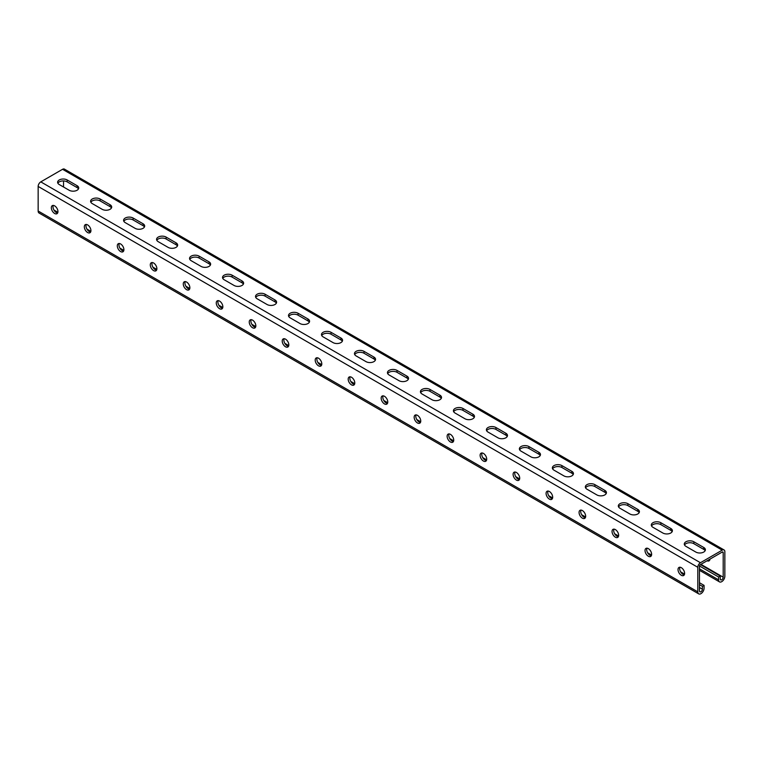 <?xml version="1.0" encoding="UTF-8"?>
<svg xmlns="http://www.w3.org/2000/svg" width="763" height="763" viewBox="0 0 763 763"><rect width="100%" height="100%" fill="white"/><g stroke="black" fill="none" stroke-linecap="round" stroke-linejoin="round"><path stroke-width="1.14" d="M450.437 434.376A4.664 2.69 -120 0 0 448.1 434.137A4.664 2.69 -120 0 0 447.385 437.876A4.664 2.69 -120 0 0 450.437 441.987A4.664 2.69 -120 0 0 452.764 442.225A4.664 2.69 -120 0 0 453.48 438.487A4.664 2.69 -120 0 0 450.437 434.376M449.073 433.928A4.664 2.69 -120 0 0 452.087 441.033A4.664 2.69 -120 0 0 453.441 441.481M417.447 415.33A4.664 2.69 -120 0 0 415.12 415.101A4.664 2.69 -120 0 0 414.404 418.839A4.664 2.69 -120 0 0 417.447 422.95A4.664 2.69 -120 0 0 419.784 423.179A4.664 2.69 -120 0 0 420.499 419.44A4.664 2.69 -120 0 0 417.447 415.33M416.093 414.881A4.664 2.69 -120 0 0 419.097 421.996A4.664 2.69 -120 0 0 420.461 422.444M384.466 396.293A4.664 2.69 -120 0 0 382.139 396.054A4.664 2.69 -120 0 0 381.424 399.793A4.664 2.69 -120 0 0 384.466 403.904A4.664 2.69 -120 0 0 386.803 404.132A4.664 2.69 -120 0 0 387.518 400.394A4.664 2.69 -120 0 0 384.466 396.293M383.112 395.844A4.664 2.69 -120 0 0 386.116 402.95A4.664 2.69 -120 0 0 387.47 403.398M351.485 377.246A4.664 2.69 -120 0 0 349.149 377.017A4.664 2.69 -120 0 0 348.443 380.756A4.664 2.69 -120 0 0 351.485 384.867A4.664 2.69 -120 0 0 353.822 385.096A4.664 2.69 -120 0 0 354.537 381.357A4.664 2.69 -120 0 0 351.485 377.246M350.131 376.798A4.664 2.69 -120 0 0 353.135 383.913A4.664 2.69 -120 0 0 354.49 384.361M318.505 358.2A4.664 2.69 -120 0 0 316.168 357.971A4.664 2.69 -120 0 0 315.453 361.71A4.664 2.69 -120 0 0 318.505 365.82A4.664 2.69 -120 0 0 320.832 366.049A4.664 2.69 -120 0 0 321.547 362.311A4.664 2.69 -120 0 0 318.505 358.2M317.15 357.761A4.664 2.69 -120 0 0 320.155 364.867A4.664 2.69 -120 0 0 321.509 365.315M285.524 339.163A4.664 2.69 -120 0 0 283.187 338.934A4.664 2.69 -120 0 0 282.472 342.663A4.664 2.69 -120 0 0 285.524 346.774A4.664 2.69 -120 0 0 287.851 347.012A4.664 2.69 -120 0 0 288.567 343.274A4.664 2.69 -120 0 0 285.524 339.163M284.16 338.715A4.664 2.69 -120 0 0 287.174 345.83A4.664 2.69 -120 0 0 288.528 346.268M252.534 320.117A4.664 2.69 -120 0 0 250.207 319.888A4.664 2.69 -120 0 0 249.491 323.626A4.664 2.69 -120 0 0 252.534 327.737A4.664 2.69 -120 0 0 254.871 327.966A4.664 2.69 -120 0 0 255.586 324.227A4.664 2.69 -120 0 0 252.534 320.117M251.18 319.668A4.664 2.69 -120 0 0 254.184 326.783A4.664 2.69 -120 0 0 255.548 327.232M219.553 301.08A4.664 2.69 -120 0 0 217.226 300.841A4.664 2.69 -120 0 0 216.511 304.58A4.664 2.69 -120 0 0 219.553 308.691A4.664 2.69 -120 0 0 221.89 308.92A4.664 2.69 -120 0 0 222.605 305.19A4.664 2.69 -120 0 0 219.553 301.08M218.199 300.632A4.664 2.69 -120 0 0 221.203 307.737A4.664 2.69 -120 0 0 222.558 308.185M186.573 282.033A4.664 2.69 -120 0 0 184.236 281.805A4.664 2.69 -120 0 0 183.521 285.543A4.664 2.69 -120 0 0 186.573 289.654A4.664 2.69 -120 0 0 188.9 289.883A4.664 2.69 -120 0 0 189.615 286.144A4.664 2.69 -120 0 0 186.573 282.033M185.218 281.585A4.664 2.69 -120 0 0 188.223 288.7A4.664 2.69 -120 0 0 189.577 289.148M153.592 262.987A4.664 2.69 -120 0 0 151.255 262.758A4.664 2.69 -120 0 0 150.54 266.497A4.664 2.69 -120 0 0 153.592 270.607A4.664 2.69 -120 0 0 155.919 270.836A4.664 2.69 -120 0 0 156.634 267.098A4.664 2.69 -120 0 0 153.592 262.987M152.228 262.548A4.664 2.69 -120 0 0 155.242 269.654A4.664 2.69 -120 0 0 156.596 270.102M120.611 243.95A4.664 2.69 -120 0 0 118.275 243.721A4.664 2.69 -120 0 0 117.559 247.46A4.664 2.69 -120 0 0 120.611 251.571A4.664 2.69 -120 0 0 122.938 251.8A4.664 2.69 -120 0 0 123.654 248.061A4.664 2.69 -120 0 0 120.611 243.95M119.247 243.502A4.664 2.69 -120 0 0 122.252 250.617A4.664 2.69 -120 0 0 123.616 251.056M87.621 224.904A4.664 2.69 -120 0 0 85.294 224.675A4.664 2.69 -120 0 0 84.579 228.414A4.664 2.69 -120 0 0 87.621 232.524A4.664 2.69 -120 0 0 89.958 232.753A4.664 2.69 -120 0 0 90.673 229.014A4.664 2.69 -120 0 0 87.621 224.904M86.267 224.465A4.664 2.69 -120 0 0 89.271 231.571A4.664 2.69 -120 0 0 90.635 232.019M54.64 205.867A4.664 2.69 -120 0 0 52.313 205.629A4.664 2.69 -120 0 0 51.598 209.367A4.664 2.69 -120 0 0 54.64 213.478A4.664 2.69 -120 0 0 56.977 213.716A4.664 2.69 -120 0 0 57.692 209.978A4.664 2.69 -120 0 0 54.64 205.867M53.286 205.419A4.664 2.69 -120 0 0 56.29 212.534A4.664 2.69 -120 0 0 57.645 212.972M483.418 453.413A4.664 2.69 -120 0 0 481.081 453.184A4.664 2.69 -120 0 0 480.366 456.923A4.664 2.69 -120 0 0 483.418 461.033A4.664 2.69 -120 0 0 485.745 461.262A4.664 2.69 -120 0 0 486.46 457.523A4.664 2.69 -120 0 0 483.418 453.413M482.063 452.964A4.664 2.69 -120 0 0 485.068 460.079A4.664 2.69 -120 0 0 486.422 460.528M681.311 567.672A4.664 2.69 -120 0 0 678.984 567.443A4.664 2.69 -120 0 0 678.269 571.172A4.664 2.69 -120 0 0 681.311 575.283A4.664 2.69 -120 0 0 683.648 575.521A4.664 2.69 -120 0 0 684.363 571.783A4.664 2.69 -120 0 0 681.311 567.672M679.957 567.224A4.664 2.69 -120 0 0 682.961 574.339A4.664 2.69 -120 0 0 684.316 574.777M648.331 548.626A4.664 2.69 -120 0 0 645.994 548.397A4.664 2.69 -120 0 0 645.279 552.135A4.664 2.69 -120 0 0 648.331 556.246A4.664 2.69 -120 0 0 650.658 556.475A4.664 2.69 -120 0 0 651.373 552.736A4.664 2.69 -120 0 0 648.331 548.626M646.976 548.177A4.664 2.69 -120 0 0 649.981 555.292A4.664 2.69 -120 0 0 651.335 555.741M615.35 529.589A4.664 2.69 -120 0 0 613.013 529.35A4.664 2.69 -120 0 0 612.298 533.089A4.664 2.69 -120 0 0 615.35 537.2A4.664 2.69 -120 0 0 617.677 537.429A4.664 2.69 -120 0 0 618.392 533.699A4.664 2.69 -120 0 0 615.35 529.589M613.986 529.14A4.664 2.69 -120 0 0 617 536.246A4.664 2.69 -120 0 0 618.354 536.694M582.369 510.542A4.664 2.69 -120 0 0 580.033 510.313A4.664 2.69 -120 0 0 579.317 514.052A4.664 2.69 -120 0 0 582.369 518.163A4.664 2.69 -120 0 0 584.696 518.392A4.664 2.69 -120 0 0 585.412 514.653A4.664 2.69 -120 0 0 582.369 510.542M581.005 510.094A4.664 2.69 -120 0 0 584.01 517.209A4.664 2.69 -120 0 0 585.374 517.657M516.398 472.459A4.664 2.69 -120 0 0 514.071 472.23A4.664 2.69 -120 0 0 513.356 475.969A4.664 2.69 -120 0 0 516.398 480.07A4.664 2.69 -120 0 0 518.735 480.309A4.664 2.69 -120 0 0 519.45 476.57A4.664 2.69 -120 0 0 516.398 472.459M515.044 472.011A4.664 2.69 -120 0 0 518.048 479.126A4.664 2.69 -120 0 0 519.403 479.565M549.379 491.496A4.664 2.69 -120 0 0 547.052 491.267A4.664 2.69 -120 0 0 546.337 495.006A4.664 2.69 -120 0 0 549.379 499.116A4.664 2.69 -120 0 0 551.716 499.345A4.664 2.69 -120 0 0 552.431 495.607A4.664 2.69 -120 0 0 549.379 491.496M548.025 491.057A4.664 2.69 -120 0 0 551.029 498.163A4.664 2.69 -120 0 0 552.383 498.611M721.712 579.766A2.098 1.211 -60 0 1 720.663 579.87A2.098 1.211 -60 0 1 720.234 578.907L720.234 576.046L700.444 564.62L722.208 552.059A1.402 0.811 -60 0 1 722.914 551.983A1.402 0.811 -60 0 1 723.2 552.622L723.2 577.19A2.098 1.211 -60 0 1 721.712 579.766M699.452 584.62L702.418 586.327L702.418 589.189A2.098 1.211 -60 0 1 700.939 591.754A2.098 1.211 -60 0 1 699.89 591.859A2.098 1.211 -60 0 1 699.452 590.905L699.452 566.337A1.402 0.811 -60 0 1 700.444 564.62M702.418 586.327L704.068 585.383L704.068 588.235A4.435 2.556 -60 0 1 700.939 593.662A4.435 2.556 -60 0 1 698.717 593.881A4.435 2.556 -60 0 1 697.802 591.85L697.802 567.29A3.729 2.155 -60 0 1 700.444 562.722L722.208 550.152A3.729 2.155 -60 0 1 724.077 549.961A3.729 2.155 -60 0 1 724.85 551.678L724.85 576.237A4.435 2.556 -60 0 1 721.712 581.664A4.435 2.556 -60 0 1 719.499 581.883A4.435 2.556 -60 0 1 718.584 579.861L718.584 577L720.234 576.046M698.717 593.881L39.066 213.039A4.435 2.556 -60 0 1 38.15 211.008L38.15 186.439A3.729 2.155 -60 0 1 40.792 181.871L62.556 169.3A3.729 2.155 -60 0 1 64.426 169.119L724.077 549.961M63.548 180.926L63.548 187.011M718.584 577L699.499 565.984M708.703 559.851A4.664 2.69 -120 0 0 709.714 560.118M695.827 552.059A5.599 3.233 0 0 0 701.922 552.755A5.599 3.233 0 0 0 705.384 549.77A5.599 3.233 0 0 0 703.744 547.481L693.844 541.768A5.599 3.233 0 0 0 687.749 541.072A5.599 3.233 0 0 0 684.287 544.057A5.599 3.233 0 0 0 685.927 546.346L695.827 552.059M366.002 361.633A5.599 3.233 0 0 0 372.096 362.33A5.599 3.233 0 0 0 375.558 359.344A5.599 3.233 0 0 0 373.918 357.065L364.018 351.352A5.599 3.233 0 0 0 357.923 350.646A5.599 3.233 0 0 0 354.461 353.631A5.599 3.233 0 0 0 356.102 355.92L366.002 361.633M333.011 342.587A5.599 3.233 0 0 0 339.115 343.293A5.599 3.233 0 0 0 342.568 340.308A5.599 3.233 0 0 0 340.927 338.019L331.037 332.306A5.599 3.233 0 0 0 324.933 331.609A5.599 3.233 0 0 0 321.481 334.595A5.599 3.233 0 0 0 323.121 336.874L333.011 342.587M300.031 323.55A5.599 3.233 0 0 0 306.135 324.246A5.599 3.233 0 0 0 309.587 321.261A5.599 3.233 0 0 0 307.947 318.972L298.056 313.259A5.599 3.233 0 0 0 291.952 312.563A5.599 3.233 0 0 0 288.5 315.548A5.599 3.233 0 0 0 290.14 317.837L300.031 323.55M267.05 304.504A5.599 3.233 0 0 0 273.154 305.2A5.599 3.233 0 0 0 276.607 302.215A5.599 3.233 0 0 0 274.966 299.935L265.076 294.222A5.599 3.233 0 0 0 258.972 293.517A5.599 3.233 0 0 0 255.519 296.502A5.599 3.233 0 0 0 257.16 298.791L267.05 304.504M234.069 285.457A5.599 3.233 0 0 0 240.164 286.163A5.599 3.233 0 0 0 243.626 283.178A5.599 3.233 0 0 0 241.985 280.889L232.086 275.176A5.599 3.233 0 0 0 225.991 274.48A5.599 3.233 0 0 0 222.529 277.465A5.599 3.233 0 0 0 224.169 279.744L234.069 285.457M530.914 456.846A5.599 3.233 0 0 0 537.009 457.542A5.599 3.233 0 0 0 540.471 454.557A5.599 3.233 0 0 0 538.831 452.268L528.931 446.555A5.599 3.233 0 0 0 522.836 445.859A5.599 3.233 0 0 0 519.374 448.844A5.599 3.233 0 0 0 521.015 451.133L530.914 456.846M201.089 266.421A5.599 3.233 0 0 0 207.183 267.117A5.599 3.233 0 0 0 210.636 264.132A5.599 3.233 0 0 0 209.005 261.852L199.105 256.139A5.599 3.233 0 0 0 193.01 255.433A5.599 3.233 0 0 0 189.548 258.419A5.599 3.233 0 0 0 191.189 260.708L201.089 266.421M168.098 247.374A5.599 3.233 0 0 0 174.202 248.08A5.599 3.233 0 0 0 177.655 245.095A5.599 3.233 0 0 0 176.015 242.806L166.124 237.093A5.599 3.233 0 0 0 160.02 236.396A5.599 3.233 0 0 0 156.568 239.382A5.599 3.233 0 0 0 158.208 241.661L168.098 247.374M398.982 380.67A5.599 3.233 0 0 0 405.077 381.376A5.599 3.233 0 0 0 408.539 378.391A5.599 3.233 0 0 0 406.898 376.102L396.998 370.389A5.599 3.233 0 0 0 390.904 369.693A5.599 3.233 0 0 0 387.442 372.678A5.599 3.233 0 0 0 389.082 374.957L398.982 380.67M431.963 399.717A5.599 3.233 0 0 0 438.067 400.413A5.599 3.233 0 0 0 441.519 397.428A5.599 3.233 0 0 0 439.879 395.148L429.989 389.435A5.599 3.233 0 0 0 423.885 388.729A5.599 3.233 0 0 0 420.432 391.715A5.599 3.233 0 0 0 422.073 394.004L431.963 399.717M464.944 418.753A5.599 3.233 0 0 0 471.048 419.459A5.599 3.233 0 0 0 474.5 416.474A5.599 3.233 0 0 0 472.86 414.185L462.969 408.472A5.599 3.233 0 0 0 456.865 407.776A5.599 3.233 0 0 0 453.413 410.761A5.599 3.233 0 0 0 455.053 413.041L464.944 418.753M497.924 437.8A5.599 3.233 0 0 0 504.028 438.496A5.599 3.233 0 0 0 507.481 435.511A5.599 3.233 0 0 0 505.84 433.231L495.95 427.518A5.599 3.233 0 0 0 489.846 426.813A5.599 3.233 0 0 0 486.393 429.798A5.599 3.233 0 0 0 488.034 432.087L497.924 437.8M563.895 475.883A5.599 3.233 0 0 0 569.99 476.589A5.599 3.233 0 0 0 573.452 473.604A5.599 3.233 0 0 0 571.811 471.315L561.911 465.602A5.599 3.233 0 0 0 555.817 464.905A5.599 3.233 0 0 0 552.364 467.891A5.599 3.233 0 0 0 553.995 470.17L563.895 475.883M596.876 494.929A5.599 3.233 0 0 0 602.98 495.626A5.599 3.233 0 0 0 606.432 492.64A5.599 3.233 0 0 0 604.792 490.361L594.902 484.648A5.599 3.233 0 0 0 588.798 483.942A5.599 3.233 0 0 0 585.345 486.928A5.599 3.233 0 0 0 586.985 489.217L596.876 494.929M629.856 513.966A5.599 3.233 0 0 0 635.96 514.672A5.599 3.233 0 0 0 639.413 511.687A5.599 3.233 0 0 0 637.773 509.398L627.882 503.685A5.599 3.233 0 0 0 621.778 502.989A5.599 3.233 0 0 0 618.326 505.974A5.599 3.233 0 0 0 619.966 508.253L629.856 513.966M662.847 533.013A5.599 3.233 0 0 0 668.941 533.709A5.599 3.233 0 0 0 672.394 530.724A5.599 3.233 0 0 0 670.763 528.444L660.863 522.731A5.599 3.233 0 0 0 654.759 522.026A5.599 3.233 0 0 0 651.306 525.011A5.599 3.233 0 0 0 652.947 527.3L662.847 533.013M135.118 228.337A5.599 3.233 0 0 0 141.222 229.034A5.599 3.233 0 0 0 144.674 226.048A5.599 3.233 0 0 0 143.034 223.759L133.143 218.056A5.599 3.233 0 0 0 127.039 217.35A5.599 3.233 0 0 0 123.587 220.335A5.599 3.233 0 0 0 125.227 222.624L135.118 228.337M102.137 209.291A5.599 3.233 0 0 0 108.241 209.997A5.599 3.233 0 0 0 111.694 207.002A5.599 3.233 0 0 0 110.053 204.722L100.153 199.009A5.599 3.233 0 0 0 94.059 198.304A5.599 3.233 0 0 0 90.606 201.298A5.599 3.233 0 0 0 92.237 203.578L102.137 209.291M69.156 190.245A5.599 3.233 0 0 0 75.251 190.95A5.599 3.233 0 0 0 78.713 187.965A5.599 3.233 0 0 0 77.073 185.676L67.173 179.963A5.599 3.233 0 0 0 61.078 179.267A5.599 3.233 0 0 0 57.616 182.252A5.599 3.233 0 0 0 59.256 184.541L69.156 190.245M704.068 585.383L699.452 582.713M684.545 574.11L680.606 571.83M651.564 555.063L647.625 552.793M618.583 536.017L614.644 533.747M585.593 516.98L581.654 514.701M552.612 497.934L548.673 495.664M519.632 478.897L515.693 476.617M486.651 459.851L482.712 457.581M453.661 440.814L449.731 438.534M420.68 421.767L416.741 419.497M387.699 402.721L383.76 400.451M354.719 383.684L350.78 381.405M321.738 364.638L317.799 362.368M288.748 345.601L284.818 343.321M255.767 326.554L251.828 324.285M222.786 307.508L218.847 305.238M189.806 288.471L185.867 286.192M156.825 269.425L152.886 267.155M123.835 250.388L119.896 248.109M90.854 231.342L86.915 229.072M57.874 212.305L53.935 210.025M684.535 545.011A5.599 3.233 180 0 1 693.844 543.676L703.744 549.389A5.599 3.233 180 0 1 705.136 550.724M354.709 354.585A5.599 3.233 180 0 1 364.018 353.25L373.918 358.963A5.599 3.233 180 0 1 375.301 360.298M321.728 335.539A5.599 3.233 180 0 1 331.037 334.213L340.927 339.926A5.599 3.233 180 0 1 342.32 341.252M288.748 316.502A5.599 3.233 180 0 1 298.056 315.167L307.947 320.88A5.599 3.233 180 0 1 309.339 322.215M255.767 297.456A5.599 3.233 180 0 1 265.076 296.12L274.966 301.833A5.599 3.233 180 0 1 276.359 303.169M222.777 278.419A5.599 3.233 180 0 1 232.086 277.083L241.985 282.796A5.599 3.233 180 0 1 243.378 284.132M519.622 449.798A5.599 3.233 180 0 1 528.931 448.463L538.831 454.176A5.599 3.233 180 0 1 540.223 455.511M189.796 259.372A5.599 3.233 180 0 1 199.105 258.037L209.005 263.75A5.599 3.233 180 0 1 210.388 265.085M156.816 240.335A5.599 3.233 180 0 1 166.124 239L176.015 244.713A5.599 3.233 180 0 1 177.407 246.039M387.699 373.632A5.599 3.233 180 0 1 396.998 372.296L406.898 378.009A5.599 3.233 180 0 1 408.291 379.345M420.68 392.668A5.599 3.233 180 0 1 429.989 391.333L439.879 397.046A5.599 3.233 180 0 1 441.272 398.381M453.661 411.715A5.599 3.233 180 0 1 462.969 410.38L472.86 416.093A5.599 3.233 180 0 1 474.252 417.428M486.641 430.752A5.599 3.233 180 0 1 495.95 429.426L505.84 435.139A5.599 3.233 180 0 1 507.233 436.465M552.612 468.835A5.599 3.233 180 0 1 561.911 467.509L571.811 473.222A5.599 3.233 180 0 1 573.204 474.548M585.593 487.881A5.599 3.233 180 0 1 594.902 486.546L604.792 492.259A5.599 3.233 180 0 1 606.184 493.594M618.574 506.928A5.599 3.233 180 0 1 627.882 505.592L637.773 511.305A5.599 3.233 180 0 1 639.165 512.641M651.554 525.965A5.599 3.233 180 0 1 660.863 524.629L670.763 530.342A5.599 3.233 180 0 1 672.146 531.677M123.835 221.289A5.599 3.233 180 0 1 133.143 219.954L143.034 225.667A5.599 3.233 180 0 1 144.426 227.002M90.854 202.243A5.599 3.233 180 0 1 100.153 200.917L110.053 206.63A5.599 3.233 180 0 1 111.446 207.956M57.864 183.206A5.599 3.233 180 0 1 67.173 181.871L77.073 187.584A5.599 3.233 180 0 1 78.465 188.919M709.991 559.107A4.664 2.69 60 0 1 709.046 560.853A4.664 2.69 60 0 1 707.053 560.805M718.584 579.861L699.452 568.817M722.208 550.152L62.556 169.3M700.444 562.722L40.792 181.871M697.802 567.29L38.15 186.439M697.802 591.85L38.15 211.008M702.418 589.189L699.452 587.472M723.2 552.622L722.208 552.059M723.2 577.19L700.939 564.334M77.073 187.584L77.073 185.676M67.173 181.871L67.173 179.963M110.053 206.63L110.053 204.722M100.153 200.917L100.153 199.009M143.034 225.667L143.034 223.759M133.143 219.954L133.143 218.056M670.763 530.342L670.763 528.444M660.863 524.629L660.863 522.731M637.773 511.305L637.773 509.398M627.882 505.592L627.882 503.685M604.792 492.259L604.792 490.361M594.902 486.546L594.902 484.648M571.811 473.222L571.811 471.315M561.911 467.509L561.911 465.602M505.84 435.139L505.84 433.231M495.95 429.426L495.95 427.518M472.86 416.093L472.86 414.185M462.969 410.38L462.969 408.472M439.879 397.046L439.879 395.148M429.989 391.333L429.989 389.435M406.898 378.009L406.898 376.102M396.998 372.296L396.998 370.389M176.015 244.713L176.015 242.806M166.124 239L166.124 237.093M209.005 263.75L209.005 261.852M199.105 258.037L199.105 256.139M538.831 454.176L538.831 452.268M528.931 448.463L528.931 446.555M241.985 282.796L241.985 280.889M232.086 277.083L232.086 275.176M274.966 301.833L274.966 299.935M265.076 296.12L265.076 294.222M307.947 320.88L307.947 318.972M298.056 315.167L298.056 313.259M340.927 339.926L340.927 338.019M331.037 334.213L331.037 332.306M373.918 358.963L373.918 357.065M364.018 353.25L364.018 351.352M703.744 549.389L703.744 547.481M693.844 543.676L693.844 541.768M719.499 581.883L699.452 570.314"/></g></svg>

